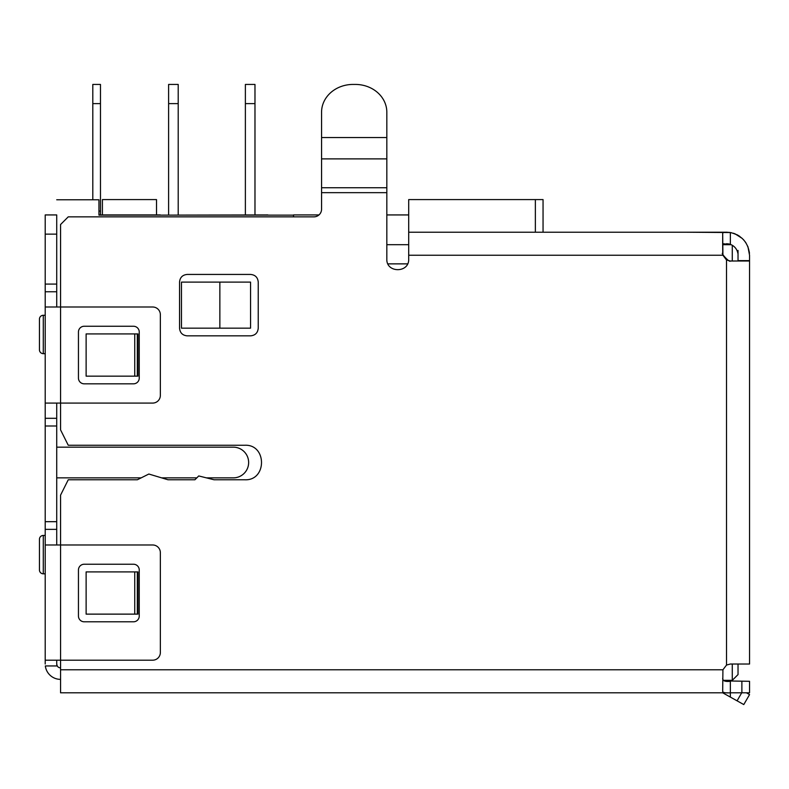 <?xml version="1.0" encoding="UTF-8"?>
<svg xmlns="http://www.w3.org/2000/svg" width="789" height="789" viewBox="0 0 789 789"><rect width="100%" height="100%" fill="white"/><g stroke="black" fill="none" stroke-linecap="round" stroke-linejoin="round"><path stroke-width="1.18" d="M321.567 137.542L386.827 137.542L386.827 158.885L321.567 158.885L321.567 112.225A31.471 27.793 0 0 1 353.048 84.433L355.346 84.433A31.471 27.793 0 0 1 386.827 112.225L386.827 117.63M386.827 137.542L386.827 112.225M386.827 158.885L386.827 187.733L321.567 187.733L321.567 209.184A7.673 7.673 0 0 1 313.894 216.857L68.239 216.857L60.566 224.53L60.566 429.887L68.239 445.243L244.807 445.243C267.057 444.217 267.086 480.807 244.807 479.781L214.095 479.781L198.739 475.945L194.903 479.781L168.037 479.781L148.845 474.031L137.325 479.781L68.239 479.781L60.566 495.137L60.566 660.186L152.681 660.186A7.673 7.673 0 0 0 160.354 652.513L160.354 552.655A7.673 7.673 0 0 0 152.681 544.982L45.21 544.982L45.21 664.022M321.567 158.885L321.567 187.733M724.292 680.907L749.55 681.301L749.55 692.811L730.358 692.811C725.643 693.097 723.079 692.653 722.685 691.499L722.921 669.782L726.521 665.058L730.358 664.022L749.55 664.022L749.55 261.001L730.358 261.011L726.511 259.985L722.921 255.242L408.702 255.242L408.702 259.078C409.323 273.181 386.206 273.191 386.827 259.078L386.827 187.733M60.566 692.811L727.744 692.811L60.566 692.811L60.566 660.186L45.21 660.186M250.557 274.434C255.242 274.868 257.796 277.422 258.24 282.107L258.24 328.165C257.806 332.85 255.242 335.404 250.557 335.848L187.23 335.848C182.555 335.414 179.991 332.85 179.547 328.165L179.547 282.107C179.991 277.432 182.545 274.878 187.23 274.434L250.557 274.434M134.741 333.925L137.937 333.925L137.937 376.146L86.119 376.146L86.119 333.925L134.741 333.925L134.741 376.146M134.741 571.907L137.937 571.907L137.937 614.128L86.119 614.128L86.119 571.907L134.741 571.907L134.741 614.128M743.79 704.567L749.55 694.596L743.79 704.567L722.685 692.811M722.921 669.782L60.566 669.782L60.566 679.378A15.356 15.356 0 0 1 45.328 665.946L57.232 665.946L56.719 664.022L56.847 665.009M726.511 259.985L726.521 665.058L730.358 664.022M730.358 696.815L730.358 681.301C725.259 681.864 722.694 680.887 722.685 678.362M749.55 694.596L746.463 692.811M722.921 255.242L722.685 233.524C722.694 232.597 724.124 232.163 726.955 232.213L408.702 232.213L408.702 199.587L543.049 199.587L543.049 232.213L637.482 232.213M408.702 255.242L408.702 232.213M722.675 244.689L731.196 244.689L722.675 244.689L722.685 233.524M749.55 261.001L738.031 261.001L749.55 261.001M685.049 232.213L730.358 232.528L730.367 244.353L727.991 243.811M638.34 232.213L684.191 232.213M722.744 254.275L722.675 243.722L730.624 244.452M732.281 245.241L732.281 261.011L730.358 261.001C729.726 263.053 720.209 252.431 722.685 253.318L722.694 253.368M137.316 333.925L137.316 376.146M726.521 232.213L730.358 232.528C741.482 235.26 747.854 242.193 749.471 253.318L747.933 246.76L749.55 255.242L749.55 260.617L738.031 260.617M539.203 232.213L546.885 232.213M137.316 571.907L137.316 614.128M737.537 235.014L739.826 236.434M743.534 239.718L745.871 242.746M747.735 246.276L749.353 252.194M743.317 239.481L745.644 242.401M739.017 235.891L736.709 234.589M735.17 233.899L742.291 238.456M731.689 232.794L729.421 232.39L731.689 232.794M729.786 244.166L726.521 243.722L729.618 244.107M737.873 253.318C736.965 248.999 734.47 246.01 730.367 244.353M733.366 233.238L734.815 233.751M353.048 84.433L355.346 84.433M732.281 680.345L738.031 674.585L738.031 664.022M738.031 261.011L738.031 250.438M250.557 328.165L250.557 282.107L181.47 282.107L181.47 328.165L250.557 328.165M56.719 544.982L56.719 529.36L45.21 529.36L45.21 544.982M56.719 199.775L98.941 199.775L98.941 215.131L293.547 215.131L293.547 216.857M45.21 284.089L56.719 284.089L56.719 214.933L45.21 214.933L45.21 418.308L56.719 418.308L56.719 403.08M56.719 307L56.719 291.762L45.21 291.762M732.281 680.335L723.335 680.335L732.281 680.335L732.281 664.022M219.855 328.165L219.855 282.107M206.422 477.868L233.288 477.868A15.356 15.356 0 0 0 248.643 462.512A15.356 15.356 0 0 0 233.288 447.156L56.719 447.156M56.719 477.868L141.172 477.868M161.637 477.868L196.826 477.868M386.827 244.689L408.702 244.689L386.827 244.689M293.547 215.131L267.836 215.131M160.354 215.131L267.836 214.933M535.366 232.213L535.366 199.587M293.547 214.933L318.973 214.933M386.827 214.933L408.702 214.933M100.479 103.625L100.479 84.433L92.806 84.433L92.806 103.625L100.479 103.625L100.479 211.097L98.941 211.097M100.479 214.933L100.479 211.097M137.316 604.916L137.937 604.916M137.316 597.243L137.937 597.243M92.806 199.775L92.806 103.625M98.941 214.933L102.402 214.933L102.402 199.587L156.518 199.587L156.518 215.131M160.354 214.933L102.402 214.933M45.21 418.308L45.21 529.36M56.719 284.089L56.719 291.762M56.719 418.308L56.719 529.36M56.719 660.186L56.719 664.022M45.21 353.669L43.287 353.669A3.837 3.837 0 0 1 39.45 349.823L39.45 319.121A3.837 3.837 0 0 1 43.287 315.284L45.21 315.284M45.21 573.82L43.287 573.82L43.287 535.445L45.21 535.445M45.21 403.08L152.681 403.08A7.673 7.673 0 0 0 160.354 395.397L160.354 314.673A7.673 7.673 0 0 0 152.681 307L45.21 307M57.232 665.946A3.837 3.837 0 0 0 60.566 667.869L60.566 667.869M43.287 573.82A3.837 3.837 0 0 1 39.45 569.983L39.45 539.281A3.837 3.837 0 0 1 43.287 535.445A3.837 3.837 0 0 0 39.45 539.281M133.489 621.801L84.196 621.801A5.76 5.76 0 0 1 78.446 616.051L78.446 569.983A5.76 5.76 0 0 1 84.196 564.234L133.489 564.234A5.76 5.76 0 0 1 139.249 569.983L139.249 616.051A5.76 5.76 0 0 1 133.489 621.801M139.249 332.011L139.249 378.069A5.76 5.76 0 0 1 133.489 383.829L84.196 383.829A5.76 5.76 0 0 1 78.446 378.069L78.446 332.011A5.76 5.76 0 0 1 84.196 326.252L133.489 326.252A5.76 5.76 0 0 1 139.249 332.011M168.609 103.625L168.609 214.933L168.609 103.625L178.206 103.625L178.206 84.433L168.609 84.433L168.609 103.625M178.206 214.933L178.206 103.625M254.975 214.933L254.975 103.625L245.379 103.625L245.379 214.933M254.975 103.625L254.975 84.433L245.379 84.433L245.379 103.625M386.827 192.664L321.567 192.664M741.877 681.301L741.877 692.811M741.709 692.811L737.143 700.731M387.932 263.871L407.597 263.871M43.287 353.669L43.287 315.284M45.21 521.677L56.719 521.677M56.719 425.991L45.21 425.991M56.719 234.126L45.21 234.126"/></g></svg>
